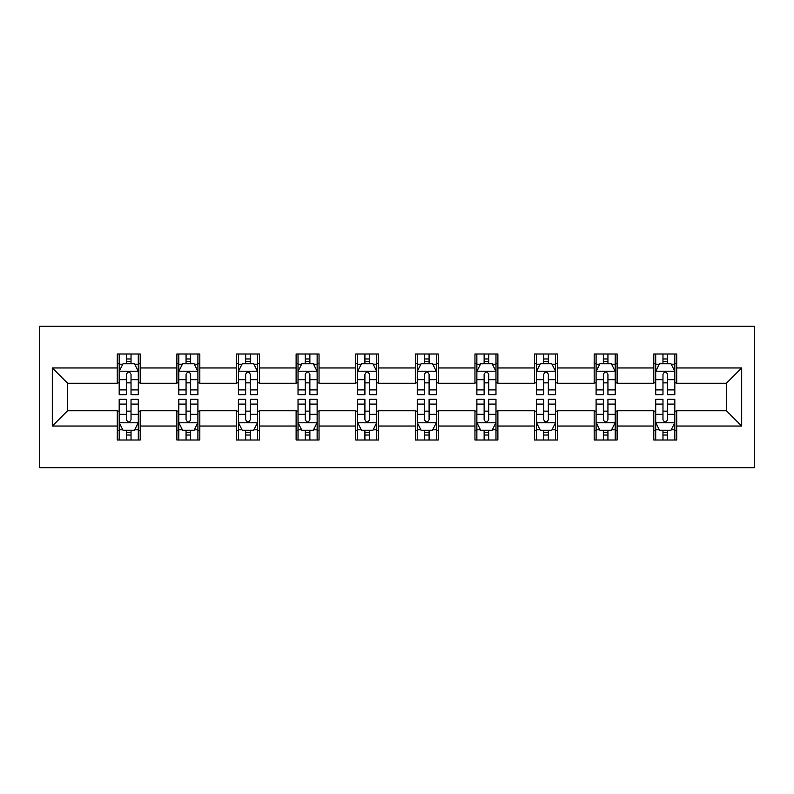 <?xml version="1.0" encoding="UTF-8"?>
<svg xmlns="http://www.w3.org/2000/svg" width="794" height="794" viewBox="0 0 794 794"><rect width="100%" height="100%" fill="white"/><g stroke="black" fill="none" stroke-linecap="round" stroke-linejoin="round"><path stroke-width="1.19" d="M39.7 467.696L754.3 467.696L754.3 326.304L39.7 326.304L39.7 467.696M676.726 367.959L676.726 354.005L653.799 354.005L653.799 367.959L617.117 367.959L617.117 354.005L594.18 354.005L594.18 367.959L557.497 367.959L557.497 354.005L534.57 354.005L534.57 367.959L497.888 367.959L497.888 354.005L474.961 354.005L474.961 367.959L438.268 367.959L438.268 354.005L415.341 354.005L415.341 367.959L378.659 367.959L378.659 354.005L355.732 354.005L355.732 367.959L319.039 367.959L319.039 354.005L296.112 354.005L296.112 367.959L259.43 367.959L259.43 354.005L236.503 354.005L236.503 367.959L199.82 367.959L199.82 354.005L176.883 354.005L176.883 367.959L140.201 367.959L140.201 354.005L117.274 354.005L117.274 367.959L52.315 367.959L52.315 426.041L67.599 410.756L117.274 410.756L117.274 439.995L140.201 439.995L140.201 410.756L176.883 410.756L176.883 439.995L199.82 439.995L199.82 410.756L236.503 410.756L236.503 439.995L259.43 439.995L259.43 410.756L296.112 410.756L296.112 439.995L319.039 439.995L319.039 410.756L355.732 410.756L355.732 439.995L378.659 439.995L378.659 410.756L415.341 410.756L415.341 439.995L438.268 439.995L438.268 410.756L474.961 410.756L474.961 439.995L497.888 439.995L497.888 410.756L534.57 410.756L534.57 439.995L557.497 439.995L557.497 410.756L594.18 410.756L594.18 439.995L617.117 439.995L617.117 410.756L653.799 410.756L653.799 439.995L676.726 439.995L676.726 410.756L726.401 410.756L726.401 383.244L676.726 383.244L676.726 367.959L741.685 367.959L741.685 426.041L676.726 426.041M653.799 426.041L617.117 426.041M594.18 426.041L557.497 426.041M534.57 426.041L497.888 426.041M474.961 426.041L438.268 426.041M415.341 426.041L378.659 426.041M355.732 426.041L319.039 426.041M296.112 426.041L259.43 426.041M236.503 426.041L199.82 426.041M176.883 426.041L140.201 426.041M117.274 426.041L52.315 426.041M653.799 367.959L653.799 383.244L617.117 383.244L617.117 367.959M594.18 367.959L594.18 383.244L557.497 383.244L557.497 367.959M534.57 367.959L534.57 383.244L497.888 383.244L497.888 367.959M474.961 367.959L474.961 383.244L438.268 383.244L438.268 367.959M415.341 367.959L415.341 383.244L378.659 383.244L378.659 367.959M355.732 367.959L355.732 383.244L319.039 383.244L319.039 367.959M296.112 367.959L296.112 383.244L259.43 383.244L259.43 367.959M236.503 367.959L236.503 383.244L199.82 383.244L199.82 367.959M176.883 367.959L176.883 383.244L140.201 383.244L140.201 367.959M117.274 367.959L117.274 383.244L67.599 383.244L52.315 367.959M67.599 383.244L67.599 410.756M741.685 426.041L726.401 410.756M726.401 383.244L741.685 367.959M117.274 363.563L119.189 363.563M126.445 363.563L131.03 363.563M138.295 363.563L140.201 363.563M117.274 382.857L119.189 382.857M126.445 382.857L131.03 382.857M138.295 382.857L140.201 382.857M117.274 411.143L119.189 411.143M126.445 411.143L131.03 411.143M138.295 411.143L140.201 411.143M117.274 430.437L119.189 430.437M126.445 430.437L131.03 430.437M138.295 430.437L140.201 430.437M176.883 411.143L178.799 411.143M186.064 411.143L190.649 411.143M197.905 411.143L199.82 411.143M176.883 430.437L178.799 430.437M186.064 430.437L190.649 430.437M197.905 430.437L199.82 430.437M176.883 363.563L178.799 363.563M186.064 363.563L190.649 363.563M197.905 363.563L199.82 363.563M176.883 382.857L178.799 382.857M186.064 382.857L190.649 382.857M197.905 382.857L199.82 382.857M236.503 411.143L238.408 411.143M245.674 411.143L250.259 411.143M257.524 411.143L259.43 411.143M236.503 430.437L238.408 430.437M245.674 430.437L250.259 430.437M257.524 430.437L259.43 430.437M236.503 363.563L238.408 363.563M245.674 363.563L250.259 363.563M257.524 363.563L259.43 363.563M236.503 382.857L238.408 382.857M245.674 382.857L250.259 382.857M257.524 382.857L259.43 382.857M296.112 411.143L298.028 411.143M305.283 411.143L309.868 411.143M317.134 411.143L319.039 411.143M296.112 430.437L298.028 430.437M305.283 430.437L309.868 430.437M317.134 430.437L319.039 430.437M296.112 363.563L298.028 363.563M305.283 363.563L309.868 363.563M317.134 363.563L319.039 363.563M296.112 382.857L298.028 382.857M305.283 382.857L309.868 382.857M317.134 382.857L319.039 382.857M355.732 411.143L357.637 411.143M364.903 411.143L369.488 411.143M376.743 411.143L378.659 411.143M355.732 430.437L357.637 430.437M364.903 430.437L369.488 430.437M376.743 430.437L378.659 430.437M355.732 363.563L357.637 363.563M364.903 363.563L369.488 363.563M376.743 363.563L378.659 363.563M355.732 382.857L357.637 382.857M364.903 382.857L369.488 382.857M376.743 382.857L378.659 382.857M415.341 411.143L417.257 411.143M424.512 411.143L429.097 411.143M436.363 411.143L438.268 411.143M415.341 430.437L417.257 430.437M424.512 430.437L429.097 430.437M436.363 430.437L438.268 430.437M415.341 363.563L417.257 363.563M424.512 363.563L429.097 363.563M436.363 363.563L438.268 363.563M415.341 382.857L417.257 382.857M424.512 382.857L429.097 382.857M436.363 382.857L438.268 382.857M474.961 411.143L476.866 411.143M484.132 411.143L488.717 411.143M495.972 411.143L497.888 411.143M474.961 430.437L476.866 430.437M484.132 430.437L488.717 430.437M495.972 430.437L497.888 430.437M474.961 363.563L476.866 363.563M484.132 363.563L488.717 363.563M495.972 363.563L497.888 363.563M474.961 382.857L476.866 382.857M484.132 382.857L488.717 382.857M495.972 382.857L497.888 382.857M534.57 411.143L536.476 411.143M543.741 411.143L548.326 411.143M555.592 411.143L557.497 411.143M534.57 430.437L536.476 430.437M543.741 430.437L548.326 430.437M555.592 430.437L557.497 430.437M534.57 363.563L536.476 363.563M543.741 363.563L548.326 363.563M555.592 363.563L557.497 363.563M534.57 382.857L536.476 382.857M543.741 382.857L548.326 382.857M555.592 382.857L557.497 382.857M594.18 411.143L596.096 411.143M603.351 411.143L607.936 411.143M615.201 411.143L617.117 411.143M594.18 430.437L596.096 430.437M603.351 430.437L607.936 430.437M615.201 430.437L617.117 430.437M594.18 363.563L596.096 363.563M603.351 363.563L607.936 363.563M615.201 363.563L617.117 363.563M594.18 382.857L596.096 382.857M603.351 382.857L607.936 382.857M615.201 382.857L617.117 382.857M653.799 411.143L655.705 411.143M662.97 411.143L667.556 411.143M674.811 411.143L676.726 411.143M653.799 430.437L655.705 430.437M662.97 430.437L667.556 430.437M674.811 430.437L676.726 430.437M653.799 363.563L655.705 363.563M662.97 363.563L667.556 363.563M674.811 363.563L676.726 363.563M653.799 382.857L655.705 382.857M662.97 382.857L667.556 382.857M674.811 382.857L676.726 382.857M131.03 358.977L126.445 358.977M138.295 389.914L131.03 389.914L131.03 394.707L138.295 394.707L138.295 371.394L134.474 363.751L123.01 363.751L119.189 371.394L119.189 394.707L126.445 394.707L126.445 389.914L119.189 389.914M119.189 371.394L119.189 354.005M138.295 371.394L138.295 354.005M126.445 363.751L126.445 354.005M131.03 354.005L131.03 363.751M131.03 389.914L131.03 374.262C129.501 371.314 127.973 371.314 126.445 374.262L126.445 389.914M126.445 435.023L131.03 435.023M119.189 404.086L126.445 404.086L126.445 399.293L119.189 399.293L119.189 422.607L123.01 430.249L134.474 430.249L138.295 422.607L138.295 399.293L131.03 399.293L131.03 404.086L138.295 404.086M138.295 422.607L138.295 439.995M119.189 422.607L119.189 439.995M131.03 430.249L131.03 439.995M126.445 439.995L126.445 430.249M126.445 404.086L126.445 419.738C127.973 422.686 129.501 422.686 131.03 419.738L131.03 404.086M190.649 358.977L186.064 358.977M197.905 389.914L190.649 389.914L190.649 394.707L197.905 394.707L197.905 371.394L194.083 363.751L182.62 363.751L178.799 371.394L178.799 394.707L186.064 394.707L186.064 389.914L178.799 389.914M178.799 371.394L178.799 354.005M197.905 371.394L197.905 354.005M186.064 363.751L186.064 354.005M190.649 354.005L190.649 363.751M190.649 389.914L190.649 374.262C189.121 371.314 187.592 371.314 186.064 374.262L186.064 389.914M250.259 358.977L245.674 358.977M257.524 389.914L250.259 389.914L250.259 394.707L257.524 394.707L257.524 371.394L253.693 363.751L242.23 363.751L238.408 371.394L238.408 394.707L245.674 394.707L245.674 389.914L238.408 389.914M238.408 371.394L238.408 354.005M257.524 371.394L257.524 354.005M245.674 363.751L245.674 354.005M250.259 354.005L250.259 363.751M250.259 389.914L250.259 374.262C248.73 371.314 247.202 371.314 245.674 374.262L245.674 389.914M186.064 435.023L190.649 435.023M178.799 404.086L186.064 404.086L186.064 399.293L178.799 399.293L178.799 422.607L182.62 430.249L194.083 430.249L197.905 422.607L197.905 399.293L190.649 399.293L190.649 404.086L197.905 404.086M197.905 422.607L197.905 439.995M178.799 422.607L178.799 439.995M190.649 430.249L190.649 439.995M186.064 439.995L186.064 430.249M186.064 404.086L186.064 419.738C187.583 422.686 189.111 422.686 190.649 419.738L190.649 404.086M245.674 435.023L250.259 435.023M238.408 404.086L245.674 404.086L245.674 399.293L238.408 399.293L238.408 422.607L242.23 430.249L253.693 430.249L257.524 422.607L257.524 399.293L250.259 399.293L250.259 404.086L257.524 404.086M257.524 422.607L257.524 439.995M238.408 422.607L238.408 439.995M250.259 430.249L250.259 439.995M245.674 439.995L245.674 430.249M245.674 404.086L245.674 419.738C247.202 422.686 248.73 422.686 250.259 419.738L250.259 404.086M309.868 358.977L305.283 358.977M317.134 389.914L309.868 389.914L309.868 394.707L317.134 394.707L317.134 371.394L313.312 363.751L301.849 363.751L298.028 371.394L298.028 394.707L305.283 394.707L305.283 389.914L298.028 389.914M298.028 371.394L298.028 354.005M317.134 371.394L317.134 354.005M305.283 363.751L305.283 354.005M309.868 354.005L309.868 363.751M309.868 389.914L309.868 374.262C308.35 371.314 306.821 371.314 305.283 374.262L305.283 389.914M369.488 358.977L364.903 358.977M376.743 389.914L369.488 389.914L369.488 394.707L376.743 394.707L376.743 371.394L372.922 363.751L361.459 363.751L357.637 371.394L357.637 394.707L364.903 394.707L364.903 389.914L357.637 389.914M357.637 371.394L357.637 354.005M376.743 371.394L376.743 354.005M364.903 363.751L364.903 354.005M369.488 354.005L369.488 363.751M369.488 389.914L369.488 374.262C367.959 371.314 366.431 371.314 364.903 374.262L364.903 389.914M429.097 358.977L424.512 358.977M436.363 389.914L429.097 389.914L429.097 394.707L436.363 394.707L436.363 371.394L432.541 363.751L421.078 363.751L417.257 371.394L417.257 394.707L424.512 394.707L424.512 389.914L417.257 389.914M417.257 371.394L417.257 354.005M436.363 371.394L436.363 354.005M424.512 363.751L424.512 354.005M429.097 354.005L429.097 363.751M429.097 389.914L429.097 374.262C427.569 371.314 426.041 371.314 424.512 374.262L424.512 389.914M305.283 435.023L309.868 435.023M298.028 404.086L305.283 404.086L305.283 399.293L298.028 399.293L298.028 422.607L301.849 430.249L313.312 430.249L317.134 422.607L317.134 399.293L309.868 399.293L309.868 404.086L317.134 404.086M317.134 422.607L317.134 439.995M298.028 422.607L298.028 439.995M309.868 430.249L309.868 439.995M305.283 439.995L305.283 430.249M305.283 404.086L305.283 419.738C306.812 422.686 308.34 422.686 309.868 419.738L309.868 404.086M364.903 435.023L369.488 435.023M357.637 404.086L364.903 404.086L364.903 399.293L357.637 399.293L357.637 422.607L361.459 430.249L372.922 430.249L376.743 422.607L376.743 399.293L369.488 399.293L369.488 404.086L376.743 404.086M376.743 422.607L376.743 439.995M357.637 422.607L357.637 439.995M369.488 430.249L369.488 439.995M364.903 439.995L364.903 430.249M364.903 404.086L364.903 419.738C366.431 422.686 367.959 422.686 369.488 419.738L369.488 404.086M424.512 435.023L429.097 435.023M417.257 404.086L424.512 404.086L424.512 399.293L417.257 399.293L417.257 422.607L421.078 430.249L432.541 430.249L436.363 422.607L436.363 399.293L429.097 399.293L429.097 404.086L436.363 404.086M436.363 422.607L436.363 439.995M417.257 422.607L417.257 439.995M429.097 430.249L429.097 439.995M424.512 439.995L424.512 430.249M424.512 404.086L424.512 419.738C426.041 422.686 427.569 422.686 429.097 419.738L429.097 404.086M488.717 358.977L484.132 358.977M495.972 389.914L488.717 389.914L488.717 394.707L495.972 394.707L495.972 371.394L492.151 363.751L480.688 363.751L476.866 371.394L476.866 394.707L484.132 394.707L484.132 389.914L476.866 389.914M476.866 371.394L476.866 354.005M495.972 371.394L495.972 354.005M484.132 363.751L484.132 354.005M488.717 354.005L488.717 363.751M488.717 389.914L488.717 374.262C487.188 371.314 485.66 371.314 484.132 374.262L484.132 389.914M484.132 435.023L488.717 435.023M476.866 404.086L484.132 404.086L484.132 399.293L476.866 399.293L476.866 422.607L480.688 430.249L492.151 430.249L495.972 422.607L495.972 399.293L488.717 399.293L488.717 404.086L495.972 404.086M495.972 422.607L495.972 439.995M476.866 422.607L476.866 439.995M488.717 430.249L488.717 439.995M484.132 439.995L484.132 430.249M484.132 404.086L484.132 419.738C485.65 422.686 487.179 422.686 488.717 419.738L488.717 404.086M548.326 358.977L543.741 358.977M555.592 389.914L548.326 389.914L548.326 394.707L555.592 394.707L555.592 371.394L551.77 363.751L540.307 363.751L536.476 371.394L536.476 394.707L543.741 394.707L543.741 389.914L536.476 389.914M536.476 371.394L536.476 354.005M555.592 371.394L555.592 354.005M543.741 363.751L543.741 354.005M548.326 354.005L548.326 363.751M548.326 389.914L548.326 374.262C546.798 371.314 545.27 371.314 543.741 374.262L543.741 389.914M543.741 435.023L548.326 435.023M536.476 404.086L543.741 404.086L543.741 399.293L536.476 399.293L536.476 422.607L540.307 430.249L551.77 430.249L555.592 422.607L555.592 399.293L548.326 399.293L548.326 404.086L555.592 404.086M555.592 422.607L555.592 439.995M536.476 422.607L536.476 439.995M548.326 430.249L548.326 439.995M543.741 439.995L543.741 430.249M543.741 404.086L543.741 419.738C545.27 422.686 546.798 422.686 548.326 419.738L548.326 404.086M607.936 358.977L603.351 358.977M615.201 389.914L607.936 389.914L607.936 394.707L615.201 394.707L615.201 371.394L611.38 363.751L599.917 363.751L596.096 371.394L596.096 394.707L603.351 394.707L603.351 389.914L596.096 389.914M596.096 371.394L596.096 354.005M615.201 371.394L615.201 354.005M603.351 363.751L603.351 354.005M607.936 354.005L607.936 363.751M607.936 389.914L607.936 374.262C606.418 371.314 604.889 371.314 603.351 374.262L603.351 389.914M603.351 435.023L607.936 435.023M596.096 404.086L603.351 404.086L603.351 399.293L596.096 399.293L596.096 422.607L599.917 430.249L611.38 430.249L615.201 422.607L615.201 399.293L607.936 399.293L607.936 404.086L615.201 404.086M615.201 422.607L615.201 439.995M596.096 422.607L596.096 439.995M607.936 430.249L607.936 439.995M603.351 439.995L603.351 430.249M603.351 404.086L603.351 419.738C604.879 422.686 606.408 422.686 607.936 419.738L607.936 404.086M667.556 358.977L662.97 358.977M674.811 389.914L667.556 389.914L667.556 394.707L674.811 394.707L674.811 371.394L670.99 363.751L659.526 363.751L655.705 371.394L655.705 394.707L662.97 394.707L662.97 389.914L655.705 389.914M655.705 371.394L655.705 354.005M674.811 371.394L674.811 354.005M662.97 363.751L662.97 354.005M667.556 354.005L667.556 363.751M667.556 389.914L667.556 374.262C666.027 371.314 664.499 371.314 662.97 374.262L662.97 389.914M662.97 435.023L667.556 435.023M655.705 404.086L662.97 404.086L662.97 399.293L655.705 399.293L655.705 422.607L659.526 430.249L670.99 430.249L674.811 422.607L674.811 399.293L667.556 399.293L667.556 404.086L674.811 404.086M674.811 422.607L674.811 439.995M655.705 422.607L655.705 439.995M667.556 430.249L667.556 439.995M662.97 439.995L662.97 430.249M662.97 404.086L662.97 419.738C664.499 422.686 666.027 422.686 667.556 419.738L667.556 404.086M138.196 371.205L119.279 371.205M119.189 364.208L122.772 364.208M134.702 364.208L138.295 364.208M126.445 379.671L119.189 379.671M138.295 379.671L131.03 379.671M131.03 361.409L126.445 361.409M119.279 422.795L138.196 422.795M138.295 429.792L134.702 429.792M122.772 429.792L119.189 429.792M131.03 414.329L138.295 414.329M119.189 414.329L126.445 414.329M126.445 432.591L131.03 432.591M197.805 371.205L178.898 371.205M178.799 364.208L182.392 364.208M194.312 364.208L197.905 364.208M186.064 379.671L178.799 379.671M197.905 379.671L190.649 379.671M190.649 361.409L186.064 361.409M257.425 371.205L238.508 371.205M238.408 364.208L242.001 364.208M253.931 364.208L257.524 364.208M245.674 379.671L238.408 379.671M257.524 379.671L250.259 379.671M250.259 361.409L245.674 361.409M178.898 422.795L197.805 422.795M197.905 429.792L194.312 429.792M182.392 429.792L178.799 429.792M190.649 414.329L197.905 414.329M178.799 414.329L186.064 414.329M186.064 432.591L190.649 432.591M238.508 422.795L257.425 422.795M257.524 429.792L253.931 429.792M242.001 429.792L238.408 429.792M250.259 414.329L257.524 414.329M238.408 414.329L245.674 414.329M245.674 432.591L250.259 432.591M317.034 371.205L298.117 371.205M298.028 364.208L301.621 364.208M313.541 364.208L317.134 364.208M305.283 379.671L298.028 379.671M317.134 379.671L309.868 379.671M309.868 361.409L305.283 361.409M376.654 371.205L357.737 371.205M357.637 364.208L361.23 364.208M373.15 364.208L376.743 364.208M364.903 379.671L357.637 379.671M376.743 379.671L369.488 379.671M369.488 361.409L364.903 361.409M436.263 371.205L417.346 371.205M417.257 364.208L420.85 364.208M432.77 364.208L436.363 364.208M424.512 379.671L417.257 379.671M436.363 379.671L429.097 379.671M429.097 361.409L424.512 361.409M298.117 422.795L317.034 422.795M317.134 429.792L313.541 429.792M301.621 429.792L298.028 429.792M309.868 414.329L317.134 414.329M298.028 414.329L305.283 414.329M305.283 432.591L309.868 432.591M357.737 422.795L376.654 422.795M376.743 429.792L373.15 429.792M361.23 429.792L357.637 429.792M369.488 414.329L376.743 414.329M357.637 414.329L364.903 414.329M364.903 432.591L369.488 432.591M417.346 422.795L436.263 422.795M436.363 429.792L432.77 429.792M420.85 429.792L417.257 429.792M429.097 414.329L436.363 414.329M417.257 414.329L424.512 414.329M424.512 432.591L429.097 432.591M495.883 371.205L476.966 371.205M476.866 364.208L480.459 364.208M492.379 364.208L495.972 364.208M484.132 379.671L476.866 379.671M495.972 379.671L488.717 379.671M488.717 361.409L484.132 361.409M476.966 422.795L495.883 422.795M495.972 429.792L492.379 429.792M480.459 429.792L476.866 429.792M488.717 414.329L495.972 414.329M476.866 414.329L484.132 414.329M484.132 432.591L488.717 432.591M555.492 371.205L536.575 371.205M536.476 364.208L540.069 364.208M551.999 364.208L555.592 364.208M543.741 379.671L536.476 379.671M555.592 379.671L548.326 379.671M548.326 361.409L543.741 361.409M536.575 422.795L555.492 422.795M555.592 429.792L551.999 429.792M540.069 429.792L536.476 429.792M548.326 414.329L555.592 414.329M536.476 414.329L543.741 414.329M543.741 432.591L548.326 432.591M615.102 371.205L596.195 371.205M596.096 364.208L599.688 364.208M611.608 364.208L615.201 364.208M603.351 379.671L596.096 379.671M615.201 379.671L607.936 379.671M607.936 361.409L603.351 361.409M596.195 422.795L615.102 422.795M615.201 429.792L611.608 429.792M599.688 429.792L596.096 429.792M607.936 414.329L615.201 414.329M596.096 414.329L603.351 414.329M603.351 432.591L607.936 432.591M674.721 371.205L655.804 371.205M655.705 364.208L659.298 364.208M671.228 364.208L674.811 364.208M662.97 379.671L655.705 379.671M674.811 379.671L667.556 379.671M667.556 361.409L662.97 361.409M655.804 422.795L674.721 422.795M674.811 429.792L671.228 429.792M659.298 429.792L655.705 429.792M667.556 414.329L674.811 414.329M655.705 414.329L662.97 414.329M662.97 432.591L667.556 432.591"/></g></svg>
